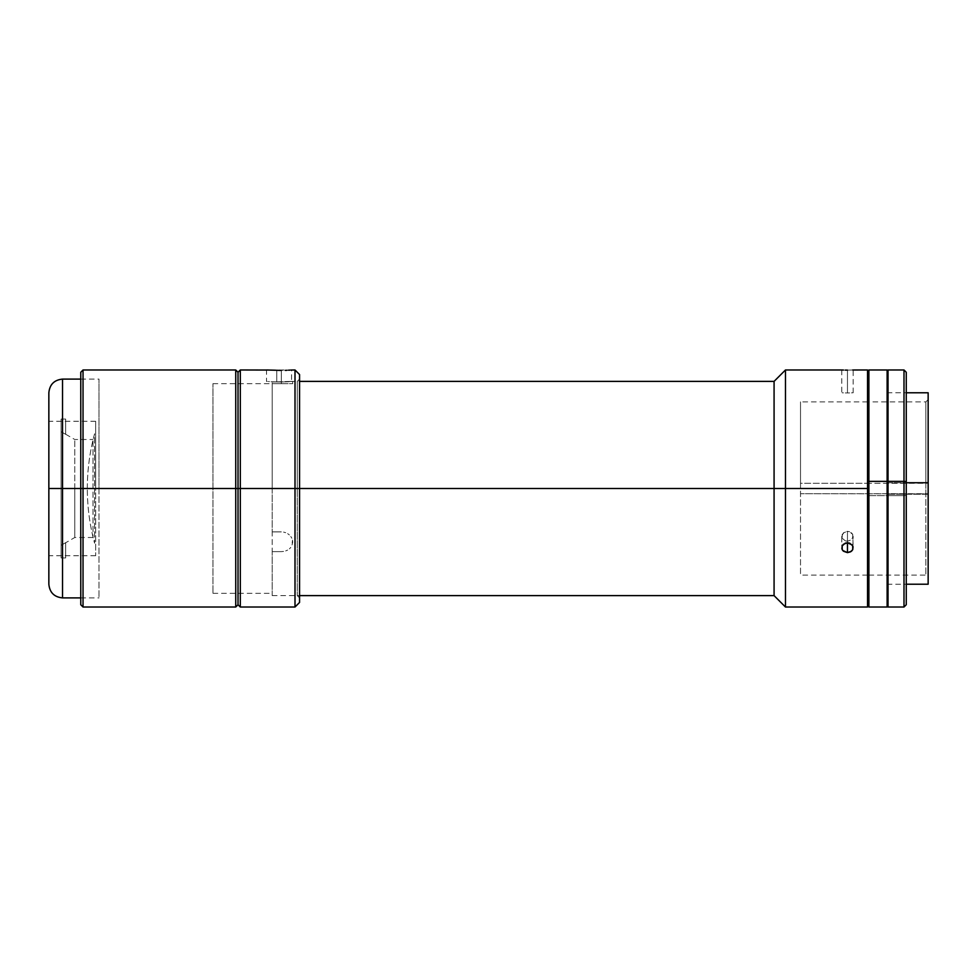 <?xml version="1.0" encoding="UTF-8"?>
<svg xmlns="http://www.w3.org/2000/svg" width="977" height="977" viewBox="0 0 977 977"><rect width="100%" height="100%" fill="white"/><g stroke="black" fill="none" stroke-linecap="round" stroke-linejoin="round"><path stroke-width="0.73" stroke-dasharray="4.88 3.66" d="M87.319 488.5C87.332 469.949 89.75 451.716 94.586 433.8L94.586 543.2C89.75 525.284 87.332 507.051 87.319 488.5A209.505 209.505 0 0 0 94.586 543.2L94.586 433.8A209.505 209.505 0 0 0 87.319 488.5L87.319 488.5M48.85 583.77L48.85 488.5L95.648 488.5L95.648 421.27L95.648 555.73L95.648 488.5L48.85 488.5L95.648 488.5L48.85 488.5L48.85 555.73L48.85 392.778L48.85 584.222L48.85 488.5L62.528 488.5L62.528 379.1L62.528 488.5L48.85 488.5L48.85 393.23M62.528 597.9L62.528 488.5L98.995 488.5L98.995 597.9L98.995 379.1L98.995 488.5L62.528 488.5L62.528 379.1M62.528 488.5L62.528 597.9L62.528 488.5M48.85 488.5L48.85 555.73L48.85 488.5M74.777 488.5L74.777 537.497L74.777 488.5L61.111 488.5L74.777 488.5L74.777 537.497L74.777 488.5L93.01 488.5L74.777 488.5L93.01 488.5L93.01 537.497L93.01 488.5L74.777 488.5L74.777 439.503L74.777 488.5L61.111 488.5L61.111 545.3L61.111 488.5L74.777 488.5L74.777 439.503L74.777 488.5M65.667 542.662L61.111 545.3L65.667 542.662L61.111 545.3L61.111 557.928L61.111 419.072L61.111 431.7L65.667 434.338L61.111 431.7L61.111 557.928L65.667 557.928L65.667 542.662L65.667 557.928L65.667 542.662L65.667 557.928L61.111 557.928L61.111 545.3L65.667 542.662M93.01 488.5L93.01 439.503L93.01 488.5M65.667 434.338L61.111 431.7L61.111 419.072L61.111 488.5L61.111 419.072L65.667 419.072L65.667 434.338L65.667 419.072L65.667 434.338L65.667 419.072L61.111 419.072L61.111 431.7L65.667 434.338M61.111 557.928L61.111 488.5L61.111 557.928M235.738 488.5L238.022 488.5L238.022 604.739L238.022 488.5L235.738 488.5L235.738 607.022L235.738 488.5L83.033 488.5L235.738 488.5L235.738 369.978L235.738 488.5M83.033 607.022L83.033 488.5L83.033 607.022M80.761 488.5L83.033 488.5L80.761 488.5L80.761 604.739L80.761 488.5M83.033 369.978L83.033 488.5L83.033 369.978M238.022 372.261L238.022 591.061L238.022 372.261M295.005 488.5L240.305 488.5L240.305 369.978L240.305 488.5L238.022 488.5L238.022 604.739L238.022 385.939L238.022 591.061L238.022 488.5L240.305 488.5L240.305 607.022L240.305 488.5L295.005 488.5L295.005 369.978L295.005 488.5L299.56 488.5L295.005 488.5L295.005 607.022L295.005 488.5M266.513 381.384L267.295 381.457L266.513 381.384L266.513 369.978L291.586 369.978L291.586 381.384L276.772 381.873L276.772 370.43L290.804 370.051M266.513 369.978L276.772 370.43L276.772 381.873L272.839 381.799L276.772 381.873L276.772 370.43L276.772 381.873L281.327 381.873L281.327 370.43L281.327 381.873L291.586 381.384M299.56 374.545L299.56 488.5L297.277 488.5L297.277 595.616L297.277 488.5L299.56 488.5L299.56 597.9L299.56 488.5L297.277 488.5L299.56 488.5L299.56 374.545M297.277 488.5L297.277 381.384L297.277 488.5M299.56 602.455L299.56 379.1L299.56 602.455M271.069 381.714L272.839 381.799L271.069 381.714M268.248 381.531L269.518 381.628L268.248 381.531M281.327 370.43L281.327 381.873L281.327 370.43M887.128 369.978L887.128 495.632L868.895 495.632L868.895 369.978M887.128 370.063L887.128 482.748L906.265 482.748L887.128 482.748L887.128 584.222L887.128 392.778L887.128 606.937M928.15 392.778L928.15 494.252L887.128 494.252L928.15 494.252L928.15 584.161M925.866 483.297L925.866 575.111L925.866 493.703L928.15 493.849L928.15 577.383L928.15 483.151L868.895 483.297L925.866 483.297L925.866 401.889L925.866 575.111L925.866 483.297L928.15 483.151L928.15 399.617L928.15 493.849L800.517 493.703L925.866 493.703L925.866 401.889L925.866 483.297M800.517 483.297L800.517 575.111L800.517 401.889L800.517 483.297L867.527 483.297L800.517 483.297M928.15 392.839L928.15 584.222M928.15 493.849L928.15 399.678L928.15 493.849M868.895 607.022L868.895 495.632L887.128 495.632L887.128 560.151L887.128 392.839L887.128 607.022M868.895 606.937L868.895 370.063M868.895 494.252L868.895 392.839L868.895 494.252M906.265 372.261L906.265 495.486L903.994 495.632L903.994 369.978L903.994 495.632L888.032 495.632L888.032 369.978M906.265 372.347L906.265 604.653M906.265 483.017L906.265 579.605L906.265 483.017M888.032 606.937L888.032 495.632L903.994 495.632L903.994 607.022L903.994 495.632L906.265 495.486L906.265 604.739M888.032 607.022L888.032 370.063M888.032 493.983L888.032 397.395L888.032 493.983M888.032 462.89L887.128 462.89L887.128 370.442L887.128 606.558L887.128 527.751L888.032 527.751L888.032 606.558L888.032 370.442L888.032 462.89L887.128 462.89L887.128 527.751L888.032 527.751L888.032 462.89M845.276 392.925L847.462 392.949L845.276 392.925M842.198 392.803L843.432 392.864L842.198 392.803M847.462 370.124L847.462 392.949L847.462 370.124L853.165 369.978L847.462 370.124L847.462 392.949L847.462 370.124L845.288 370.1L847.462 370.124M843.432 370.051L845.288 370.1L843.432 370.051M841.771 369.978L841.771 392.778M785.471 488.5L785.471 369.978L785.471 488.5L774.077 488.5L774.077 381.384L774.077 488.5L272.204 488.5L299.56 488.5L272.204 488.5L272.204 381.983L272.204 531.891L272.204 488.5L774.077 488.5L774.077 595.616L774.077 488.5L785.471 488.5L785.471 607.022L785.471 488.5L867.527 488.5L785.471 488.5M867.527 369.978L867.527 607.022L867.527 369.978M845.276 540.843L847.462 541.209L847.462 542.76L847.462 531.341L843.444 532.831L841.771 536.361L842.198 538.242L845.276 540.843L842.211 538.242L842.198 534.468L845.276 531.732L847.462 531.341L847.462 542.76L843.432 544.238L841.771 547.755L843.432 551.211L847.462 552.628L847.462 541.209L845.288 540.855M281.327 381.983L272.204 381.983L283.55 381.958L281.327 381.983L281.327 383.656L292.721 383.656L272.204 383.656L288.166 383.656L281.327 383.656L281.327 381.983L287.653 381.799L281.327 381.983M289.387 381.677L285.687 381.897L289.387 381.677M292.502 381.409L291.854 381.47L292.502 381.409M281.327 383.656L292.721 383.656L281.327 383.656M291.854 381.47L290.804 381.567L291.854 381.47M281.327 531.891L272.204 531.891L281.327 531.891M285.687 532.685L283.562 532.086L285.687 532.685M289.387 534.932L287.665 533.65L289.387 534.932M291.854 538.242L290.804 536.483L291.854 538.242M292.721 542.064L292.502 540.122L291.854 545.789L292.721 542.064M290.792 547.45L289.387 548.879L290.792 547.45M287.653 550.063L285.687 550.918L287.653 550.063M283.55 551.443L281.327 551.626L283.55 551.443M272.204 551.626L281.327 551.626L272.204 551.626L272.204 595.616L272.204 551.626M853.165 547.767L851.504 544.238L847.462 542.76L847.462 531.341L847.462 542.76L843.432 544.238L841.771 547.755L842.736 550.478L845.288 552.261L849.648 552.261L852.2 550.478L853.055 548.72L852.738 545.862L849.648 543.139L847.462 542.76L847.462 541.209L847.462 552.628L849.648 552.261L852.726 549.636L853.165 536.361L851.492 539.805L847.462 541.209L851.492 539.805L852.726 538.242L852.738 534.468L853.165 547.755M851.492 532.831L852.726 534.456L849.648 531.732L851.492 532.831M847.462 531.341L849.648 531.732L847.462 531.341M849.648 392.925L847.462 392.949L849.648 392.925M852.738 392.803L851.492 392.864L852.738 392.803M212.949 488.5L272.204 488.5L212.949 488.5L212.949 383.656L212.949 593.344L212.949 488.5L272.204 488.5L272.204 383.656L272.204 488.5L212.949 488.5M272.204 488.5L272.204 593.344L272.204 488.5M95.648 555.73L48.85 555.73M80.761 379.1L98.995 379.1M80.761 597.9L98.995 597.9M95.648 421.27L48.85 421.27M93.01 537.497L74.777 537.497L65.667 542.76M65.667 434.24L74.777 439.503L93.01 439.503M297.277 595.616L299.56 597.9M297.277 381.384L299.56 379.1M887.128 392.778L906.265 392.778M868.895 575.111L925.866 575.111L928.15 577.383M867.527 575.111L800.517 575.111M928.15 399.617L925.866 401.889L868.895 401.889M867.527 401.889L800.517 401.889M887.128 584.222L906.265 584.222M841.771 536.361L841.771 547.755L841.771 536.361M292.721 383.656L292.721 381.384L299.56 381.384M272.204 595.616L299.56 595.616M853.165 392.778L853.165 369.978M212.949 383.656L272.204 383.656M212.949 593.344L272.204 593.344"/><path stroke-width="1.47" d="M48.85 392.778C49.668 384.474 54.223 379.919 62.528 379.1L62.528 488.5L48.85 488.5L48.85 392.778L48.85 488.5L62.528 488.5L62.528 379.1L62.528 488.5L80.761 488.5L62.528 488.5L62.528 597.9L80.761 597.9M48.85 393.23L48.85 583.77M62.528 488.5L62.528 597.9L62.528 488.5M235.738 488.5L235.738 607.022L235.738 488.5L83.033 488.5L83.033 607.022L83.033 488.5L80.761 488.5L80.761 604.739L80.761 372.261L80.761 488.5L83.033 488.5L83.033 369.978L83.033 488.5L235.738 488.5L235.738 369.978L235.738 488.5L238.022 488.5L235.738 488.5M299.56 602.455L295.005 607.022L240.305 607.022L240.305 488.5L240.305 607.022L238.022 604.739L238.022 372.261L238.022 604.739L238.022 488.5L295.005 488.5L295.005 369.978L295.005 488.5L299.56 488.5L299.56 374.545L299.56 602.455L299.56 488.5L295.005 488.5L295.005 607.022L295.005 488.5L240.305 488.5L240.305 369.978L240.305 488.5L238.022 488.5L238.022 372.261L238.022 604.739L235.738 607.022L83.033 607.022L80.761 604.739M281.327 370.43L266.513 369.978L281.327 370.43M287.018 370.295L285.247 370.368L287.018 370.295M289.851 370.124L288.581 370.21L289.851 370.124M267.283 370.051L240.305 369.978L238.022 372.261L235.738 369.978L83.033 369.978L80.761 372.261M299.56 374.545L295.005 369.978L290.804 370.051M887.128 606.937L887.128 481.368L868.895 481.368L887.128 481.368L887.128 369.978L868.895 369.978L868.895 607.022L887.128 607.022L887.128 370.063M928.15 584.161L928.15 482.748L906.265 482.748L928.15 482.748L928.15 392.778L906.265 392.778M868.895 483.297L867.527 483.297L868.895 483.297M906.265 584.222L928.15 584.222L928.15 392.839M868.895 370.063L868.895 606.937M888.032 370.063L888.032 481.368L903.994 481.368L903.994 369.978L903.994 481.368L906.265 481.514L906.265 372.261L903.994 369.978L888.032 369.978L888.032 606.937M906.265 604.653L906.265 372.347M903.994 481.368L903.994 607.022L903.994 481.368L888.032 481.368L888.032 607.022L903.994 607.022L906.265 604.739L906.265 481.514L903.994 481.368M887.128 449.249L888.032 449.249L887.128 449.249M888.032 514.11L887.128 514.11L888.032 514.11M842.198 370.002L843.432 370.051L842.198 370.002M845.288 370.1L847.462 370.124L845.288 370.1M299.56 595.616L774.077 595.616L785.471 607.022L867.527 607.022L867.527 488.5L785.471 488.5L785.471 607.022L785.471 488.5L774.077 488.5L774.077 595.616L774.077 488.5L299.56 488.5L774.077 488.5L774.077 381.384L774.077 488.5L785.471 488.5L785.471 369.978L785.471 488.5L867.527 488.5L867.527 369.978L852.726 370.002M845.288 543.139L847.462 542.76L847.462 552.628L843.432 551.211L842.198 549.636L842.198 545.862L843.432 544.238L847.462 542.76L849.648 543.139L852.726 545.85L852.738 549.636L851.504 551.211L847.462 552.628L847.462 542.76L852.2 544.995L853.055 546.79L852.738 549.636L850.637 551.81L847.462 552.628L842.736 550.478L841.881 548.72L842.198 545.862L845.288 543.139M867.527 607.022L867.527 369.978M62.528 379.1L80.761 379.1M62.528 597.9C54.223 597.081 49.668 592.526 48.85 584.222M868.895 575.111L867.527 575.111M868.895 401.889L867.527 401.889M888.032 370.442L887.128 370.442M887.128 606.558L888.032 606.558M299.56 381.384L774.077 381.384L785.471 369.978L841.771 369.978"/></g></svg>
